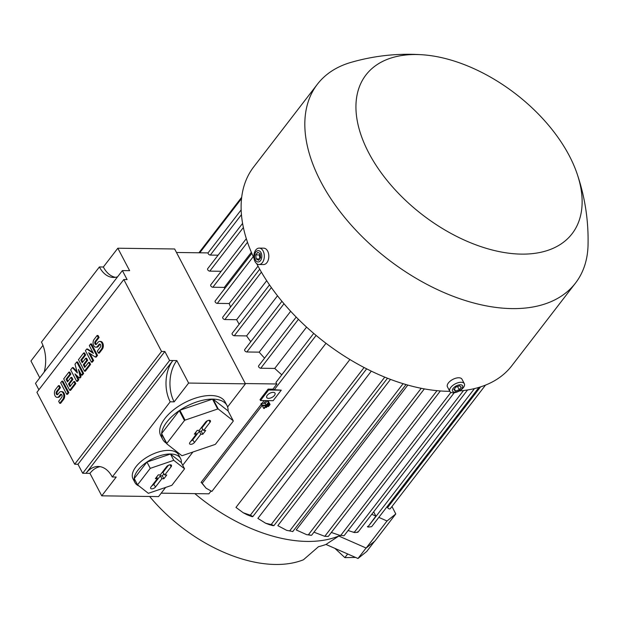 <?xml version="1.0" encoding="UTF-8"?>
<svg xmlns="http://www.w3.org/2000/svg" width="619" height="619" viewBox="0 0 619 619"><rect width="100%" height="100%" fill="white"/><g stroke="black" fill="none" stroke-linecap="round" stroke-linejoin="round"><path stroke-width="0.93" d="M268.963 402.427L264.328 408.447L263.725 408.439L265.853 405.677L261.938 405.631L262.324 405.128L266.24 405.182L268.36 402.42L268.963 402.427L268.019 400.632L273.134 400.702L281.243 390.179L268.6 390.009L268.128 389.103L260.019 399.634L260.491 400.532L267.416 400.625L265.296 403.379L266.24 405.182M263.547 405.646L262.781 406.637L263.725 408.439M265.296 403.379L261.38 403.325L260.994 403.828L261.938 405.631M261.38 403.325L262.324 405.128M267.416 400.625L268.019 400.632L267.416 400.625L268.36 402.42M387.076 506.675L387.564 507.588A1.756 1.029 37.6 0 0 389.622 508.957A1.756 1.029 37.6 0 0 390.31 508.679L485.52 385.095M391.989 506.504L395.773 513.956L387.037 520.981L378.828 517.383L371.872 526.398A1.756 1.029 37.6 0 1 371.826 526.467L478.99 387.37M367.477 526.436C367.229 527.102 368.39 527.202 370.959 526.73A1.756 1.029 37.6 0 0 371.137 526.746A1.756 1.029 37.6 0 0 371.826 526.467M373.659 511.843L375.888 516.091L367.848 526.978L474.464 388.593M375.888 516.091L371.771 514.288M395.773 513.956L374.921 541.021L366.185 548.047L338.786 536.031L339.227 535.458M366.185 548.047L387.037 520.981M256.73 263.671A162.905 95.589 37.6 0 0 257.225 264.638A162.905 95.589 37.6 0 0 449.796 391.316M459.36 390.953A162.905 95.589 37.6 0 0 511.789 365.767L575.5 283.069A162.905 95.589 37.6 0 0 588.05 244.915C588.599 220.232 584.862 196.262 576.838 173.003A130.091 76.33 37.6 0 0 569.263 155.694A130.091 76.33 37.6 0 0 423.481 54.851A130.091 76.33 37.6 0 0 368.808 152.963A130.091 76.33 37.6 0 0 512.493 253.62A130.091 76.33 37.6 0 0 576.838 173.003M423.481 54.851C398.946 53.033 374.812 55.532 351.089 62.357A162.905 95.589 37.6 0 0 317.4 84.223L253.689 166.921A162.905 95.589 37.6 0 0 253.968 258.1M317.4 84.223A162.905 95.589 37.6 0 0 320.936 181.94A162.905 95.589 37.6 0 0 450.493 295.255A162.905 95.589 37.6 0 0 575.5 283.069M258.974 264.506L263.485 264.568A8.202 5.231 -89.2 0 0 268.298 259.872A8.202 5.231 -89.2 0 0 267.656 251.105A8.202 5.231 -89.2 0 0 263.709 248.165L259.199 248.103A8.202 5.231 -89.2 0 0 254.386 252.8A8.202 5.231 -89.2 0 0 255.028 261.566A8.202 5.231 -89.2 0 0 258.974 264.506A8.202 5.231 -89.2 0 0 263.787 259.81A8.202 5.231 -89.2 0 0 263.137 251.043A8.202 5.231 -89.2 0 0 259.199 248.103M255.368 259.941A5.687 3.629 -89.2 0 0 260.475 260.661A5.687 3.629 -89.2 0 0 260.994 252.645A5.687 3.629 -89.2 0 0 255.887 251.925A5.687 3.629 -89.2 0 0 255.368 259.941M260.599 257.69L258.595 260.289L256.173 258.897L255.763 254.896L257.767 252.297L260.189 253.689L260.599 257.69M260.204 253.867L259.376 254.943L259.771 258.765M255.763 254.896L259.376 254.943M256.173 258.897L259.632 258.943M464.343 383.718L461.983 379.223A8.202 4.093 152.3 0 0 458.772 377.776A8.202 4.093 152.3 0 0 450.299 381.041A8.202 4.093 152.3 0 0 447.452 386.852L449.812 391.347A8.202 4.093 152.3 0 0 453.023 392.794A8.202 4.093 152.3 0 0 461.488 389.521A8.202 4.093 152.3 0 0 464.343 383.718A8.202 4.093 152.3 0 0 461.132 382.271A8.202 4.093 152.3 0 0 452.659 385.536A8.202 4.093 152.3 0 0 449.812 391.347M454.733 392.082A5.687 2.84 152.3 0 0 461.929 388.492A5.687 2.84 152.3 0 0 460.358 384.778A5.687 2.84 152.3 0 0 453.162 388.368A5.687 2.84 152.3 0 0 454.733 392.082M461.263 387.161L459.252 389.769L455.538 391.038L453.835 389.699L455.839 387.092L459.553 385.823L461.263 387.161M455.538 391.038L454.431 388.918M459.252 389.769L457.542 386.511M357.403 532.325L357.395 531.853M353.859 531.992C353.673 532.603 354.981 532.688 357.79 532.232M340.257 535.311L342.934 535.605A1.756 1.029 37.6 0 0 343.591 535.745A1.756 1.029 37.6 0 0 344.272 535.466A1.756 1.029 37.6 0 0 344.311 535.412M313.965 532.178L324.766 536.333L327.474 536.371M326.283 536.402L328.279 536.433L440.357 390.953M407.82 385.08L296.215 529.941L306.637 534.654L310.003 534.948A1.756 1.029 37.6 0 0 311.086 535.303A1.756 1.029 37.6 0 0 311.605 535.172L311.465 535.242M292.392 531.442L286.651 530.344L292.392 531.442M273.621 525.423A1.756 1.029 37.6 0 0 273.791 525.415L273.041 525.686L269.226 524.626L265.644 523.233L272.182 524.804A1.756 1.029 37.6 0 0 273.621 525.423M252.629 516.238L252.792 516.641L251.933 516.641L247.097 514.784L243.252 512.772L251.012 515.418A1.756 1.029 37.6 0 0 252.598 516.207L252.629 516.238M313.709 333.401L276.182 382.116A1.756 1.029 37.6 0 0 276.213 383.169A1.756 1.029 37.6 0 0 276.91 383.981L272.917 389.173L268.128 389.103M281.243 390.179L274.287 389.722A1.756 1.029 -142.4 0 1 272.917 389.173M273.188 392.345A4.689 2.344 -27.7 0 1 275.022 393.173A4.689 2.344 -27.7 0 1 273.389 396.493A4.689 2.344 -27.7 0 1 268.553 398.365A4.689 2.344 -27.7 0 1 266.719 397.537A4.689 2.344 -27.7 0 1 268.344 394.218A4.689 2.344 -27.7 0 1 273.188 392.345M268.6 390.009L260.491 400.532M264.127 400.578L262.007 403.34M261.249 404.315L201.098 482.394A1.756 1.029 37.6 0 0 201.825 482.812L206.081 488.198L211.868 491.432L325.996 343.29M296.199 317.083L258.657 365.814A1.756 1.029 37.6 0 0 258.688 366.866A1.756 1.029 37.6 0 0 260.754 368.235L274.751 368.421A137.124 80.462 37.6 0 0 281.807 374.812M281.931 301.291L244.737 349.557A1.756 1.029 37.6 0 0 244.776 350.609A1.756 1.029 37.6 0 0 246.842 351.979L259.183 352.149A137.124 80.462 37.6 0 0 264.561 358.153M269.497 284.879L232.179 333.316A1.756 1.029 37.6 0 0 232.218 334.376A1.756 1.029 37.6 0 0 234.284 335.738L246.594 335.908A137.124 80.462 37.6 0 0 250.788 341.711M259.709 269.195L222.786 317.121A1.756 1.029 37.6 0 0 222.817 318.181A1.756 1.029 37.6 0 0 224.883 319.543L236.628 319.706A137.124 80.462 37.6 0 0 239.166 324.248M251.832 253.395L215.188 300.958A1.756 1.029 37.6 0 0 215.226 302.01A1.756 1.029 37.6 0 0 217.292 303.38L229.177 303.534A137.124 80.462 37.6 0 0 230.57 307.016M246.323 238.663L210.754 284.825A1.756 1.029 37.6 0 0 210.793 285.885A1.756 1.029 37.6 0 0 212.859 287.247L224.326 287.402A137.124 80.462 37.6 0 0 224.62 288.717M242.594 223.397L207.674 268.716A1.756 1.029 37.6 0 0 207.713 269.776A1.756 1.029 37.6 0 0 209.779 271.137L221.184 271.292M176.477 252.475L208.092 252.908A1.756 1.029 37.6 0 0 208.247 253.713A1.756 1.029 37.6 0 0 210.313 255.082L218.105 255.19M245.294 383.556L276.91 383.981M306.583 327.103L274.751 368.421M290.675 311.28L259.183 352.149M277.505 295.789L246.594 335.908M266.688 280.693L236.628 319.706M258.015 266.116L229.177 303.534M251.368 252.312L224.326 287.402M117.602 276.794A29.302 18.678 90.8 0 1 113.478 277.451A29.302 18.678 90.8 0 1 99.396 266.951L103.35 267.006L117.827 248.211L174.643 248.985L245.441 383.834L227.599 406.993M192.911 452.017L182.706 465.264M165.629 487.432L158.565 496.6L101.748 495.827L89.948 473.357A29.302 18.678 90.8 0 1 100.17 466.672M74.682 464.219L161.559 351.453L123.8 279.533L36.923 392.299L74.682 464.219L77.979 464.265L82.698 473.256L169.575 360.49L176.825 360.591L188.625 383.06L245.441 383.834M117.827 248.211L129.626 270.689L122.376 270.588L35.5 383.354L38.873 389.777M123.8 279.533L127.096 279.579L122.376 270.588M161.559 351.453L164.855 351.499L77.979 464.265M169.575 360.49L164.855 351.499M115.451 277.32A29.302 18.678 90.8 0 1 103.35 267.006M99.396 266.951L41.473 342.129A29.302 18.678 90.8 0 1 44.173 372.096M39.778 377.799L30.95 360.978L42.959 345.394M93.616 360.467L92.316 362.161L91.434 362.146L85.422 350.687L86.722 348.992L93.399 353.364L89.329 345.611L90.629 343.924L96.649 355.383L95.349 357.078L88.672 352.706L92.742 360.459L93.616 360.467L89.995 353.573M86.722 348.992L87.604 349.008L92.951 352.505M90.629 343.924L91.511 343.932L97.531 355.391L96.224 357.086L95.349 357.078M78.853 379.64L77.545 381.335L76.671 381.319L70.651 369.86L72.384 367.601L77.406 372.986L74.992 364.22L76.733 361.96L82.745 373.427L81.445 375.114L78.435 369.388L80.145 376.809L79.271 377.938L74.961 373.899L77.971 379.625L78.853 379.64L76.679 375.509M72.384 367.601L73.266 367.616L77.042 371.671M76.733 361.96L77.607 361.976L83.627 373.435L82.327 375.129L81.445 375.114M79.998 372.352L81.019 376.824L80.153 377.946L79.271 377.938M68.856 392.608L67.556 394.303L66.674 394.288L60.662 382.828L61.962 381.134L62.844 381.149L68.856 392.608L67.982 392.593L66.674 394.288M59.726 403.309L62.767 399.363A4.395 2.801 -89.2 0 0 63.649 394.512A4.395 2.801 -89.2 0 0 61.057 391.595L61.939 391.61A4.395 2.801 90.8 0 1 64.523 394.52A4.395 2.801 90.8 0 1 63.649 399.371L60.608 403.317L59.726 403.309L58.666 401.282L61.707 397.336A1.756 1.122 -89.2 0 0 62.055 395.402A1.756 1.122 -89.2 0 0 61.018 394.233A1.756 1.122 -89.2 0 0 60.291 394.643L58.983 396.33L59.865 396.346A4.395 2.801 90.8 0 1 58.031 397.367L57.157 397.359A4.395 2.801 -89.2 0 0 58.983 396.33M61.459 394.38A1.756 1.122 -89.2 0 0 61.165 394.651L59.865 396.346M57.157 397.359A4.395 2.801 -89.2 0 1 54.565 394.442A4.395 2.801 -89.2 0 1 55.447 389.591L58.488 385.645L59.362 385.652L60.43 387.68L57.389 391.626A1.756 1.122 -89.2 0 0 57.637 394.582M75.812 383.587L70.597 390.349L69.715 390.341L63.695 378.874L68.91 372.112L69.97 374.131L66.063 379.207L67.479 381.908L70.953 377.397L72.021 379.416L68.539 383.927L69.955 386.627L73.87 381.552L74.744 381.567L75.812 383.587L74.93 383.571L69.715 390.341M68.91 372.112L69.792 372.127L70.852 374.147L66.945 379.223L67.997 381.234M70.953 377.397L71.835 377.404L72.895 379.432L69.421 383.942L70.473 385.954M90.575 364.413L85.368 371.183L84.486 371.168L78.466 359.709L83.681 352.938L84.741 354.966L80.834 360.041L82.25 362.734L85.724 358.223L86.784 360.25L83.31 364.761L84.726 367.454L88.633 362.378L89.515 362.394L90.575 364.413L89.701 364.405L84.486 371.168M83.681 352.938L84.563 352.954L85.623 354.973L81.716 360.049L82.768 362.061M85.724 358.223L86.606 358.239L87.666 360.258L84.192 364.769L85.244 366.781M98.39 353.124L101.431 349.178A4.395 2.801 -89.2 0 0 102.305 344.326A4.395 2.801 -89.2 0 0 99.721 341.417L100.595 341.425A4.395 2.801 90.8 0 1 103.187 344.342A4.395 2.801 90.8 0 1 102.305 349.193L99.264 353.139L98.39 353.124L97.322 351.105L100.363 347.158A1.756 1.122 -89.2 0 0 100.719 345.216A1.756 1.122 -89.2 0 0 99.682 344.048A1.756 1.122 -89.2 0 0 98.947 344.458L97.647 346.153L98.522 346.168A4.395 2.801 90.8 0 1 96.696 347.189L95.813 347.174A4.395 2.801 -89.2 0 0 97.647 346.153M100.116 344.195A1.756 1.122 -89.2 0 0 99.829 344.474L98.522 346.168M95.813 347.174A4.395 2.801 -89.2 0 1 93.229 344.265A4.395 2.801 -89.2 0 1 94.103 339.413L97.144 335.459L98.026 335.475L99.086 337.494L96.046 341.448A1.756 1.122 -89.2 0 0 96.293 344.404M99.721 341.417A4.395 2.801 -89.2 0 0 97.887 342.439L96.587 344.133A1.756 1.122 -89.2 0 1 95.852 344.535A1.756 1.122 -89.2 0 1 94.815 343.375A1.756 1.122 -89.2 0 1 95.171 341.433L96.046 341.448M97.144 335.459L98.212 337.487L95.171 341.433M98.212 337.487L99.086 337.494M88.633 362.378L89.701 364.405M83.31 364.761L84.192 364.769M86.784 360.25L87.666 360.258M80.834 360.041L81.716 360.049M84.741 354.966L85.623 354.973M73.87 381.552L74.93 383.571M68.539 383.927L69.421 383.942M72.021 379.416L72.895 379.432M66.063 379.207L66.945 379.223M69.97 374.131L70.852 374.147M61.057 391.595A4.395 2.801 -89.2 0 0 59.223 392.616L57.923 394.311A1.756 1.122 -89.2 0 1 57.188 394.721A1.756 1.122 -89.2 0 1 56.159 393.552A1.756 1.122 -89.2 0 1 56.507 391.61L57.389 391.626M58.488 385.645L59.548 387.664L56.507 391.61M59.548 387.664L60.43 387.68M61.962 381.134L67.982 392.593M77.971 379.625L76.671 381.319M80.145 376.809L81.019 376.824M82.745 373.427L83.627 373.435M92.742 360.459L91.434 362.146M96.649 355.383L97.531 355.391M82.698 473.256L85.995 473.303A29.302 18.678 90.8 0 1 98.189 466.478A29.302 18.678 90.8 0 1 112.271 476.978L170.194 401.801A29.302 18.678 90.8 0 1 172.871 360.537L85.995 473.303L89.948 473.357M112.271 476.978L116.225 477.032L101.748 495.827M188.625 383.06L174.148 401.855A29.302 18.678 90.8 0 1 176.825 360.591M174.148 401.855L170.194 401.801M166.465 443.235A36.335 18.144 -27.7 0 1 162.658 439.312L160.77 435.714A36.335 18.144 -27.7 0 1 164.948 418.444A36.335 18.144 -27.7 0 1 198.134 397.328A36.335 18.144 -27.7 0 1 225.107 401.94L226.995 405.53A36.335 18.144 -27.7 0 1 228.055 410.892L233.247 420.788L218.252 409.012A36.335 18.144 152.3 0 0 217.695 409.004L185.05 420.131A36.335 18.144 152.3 0 0 184.462 420.525L166.813 443.428L161.621 433.54A36.335 18.144 -27.7 0 1 166.836 422.042A36.335 18.144 -27.7 0 1 179.27 410.637L184.462 420.525M185.05 420.131L179.858 410.242A36.335 18.144 -27.7 0 1 212.495 399.116L217.695 409.004M218.252 409.012L213.06 399.123A36.335 18.144 -27.7 0 1 226.995 405.53M166.813 443.428A36.335 18.144 152.3 0 0 166.782 443.838L181.785 455.607A36.335 18.144 152.3 0 0 182.342 455.615L214.986 444.488A36.335 18.144 152.3 0 0 215.574 444.094L233.216 421.191A36.335 18.144 152.3 0 0 233.247 420.788M212.495 399.116L179.858 410.242M179.27 410.637L161.621 433.54M194.451 442.492A2.933 1.462 -27.7 0 1 191.697 444.218A2.933 1.462 -27.7 0 1 189.569 443.738A2.933 1.462 -27.7 0 1 189.94 442.43L196.308 434.159L194.327 434.136L197.221 430.375L199.21 430.398L205.578 422.127A2.933 1.462 -27.7 0 1 208.177 420.448A2.933 1.462 -27.7 0 1 210.383 420.727A2.933 1.462 -27.7 0 1 210.089 422.189L203.721 430.46L205.709 430.491L202.815 434.244L200.827 434.221L194.451 442.492L192.757 439.792L199.31 431.281L201.291 431.311L202.839 429.307M200.827 434.221L199.31 431.281M190.977 441.084A2.561 1.277 152.3 0 0 192.757 439.792M203.721 430.46L201.84 428L207.442 420.727M202.815 434.244L201.291 431.311M196.308 434.159L195.72 432.325M162.658 439.312A36.335 18.144 -27.7 0 1 161.59 433.95L166.782 443.838M228.055 410.892L213.06 399.123M139.027 486A25.781 12.875 -27.7 0 1 134.927 482.518L133.039 478.928A25.781 12.875 -27.7 0 1 136.002 466.672A25.781 12.875 -27.7 0 1 159.555 451.684A25.781 12.875 -27.7 0 1 178.698 454.957L180.586 458.547A25.781 12.875 -27.7 0 1 181.321 462.625M134.927 482.518A25.781 12.875 -27.7 0 1 137.89 470.262A25.781 12.875 -27.7 0 1 178.721 456.35A25.781 12.875 -27.7 0 1 180.586 458.547M184.57 468.815L181.266 462.525L170.465 454.044L146.951 462.053L134.246 478.549L137.55 484.839L148.351 493.32L171.865 485.311L184.57 468.815L173.769 460.335L150.255 468.351L146.951 462.053M150.255 468.351L137.55 484.839M155.501 487.006A2.933 1.462 -27.7 0 1 152.738 488.731A2.933 1.462 -27.7 0 1 150.61 488.259A2.933 1.462 -27.7 0 1 150.982 486.944L157.358 478.68L155.369 478.649L158.263 474.889L160.251 474.92L166.619 466.649A2.933 1.462 -27.7 0 1 169.219 464.97A2.933 1.462 -27.7 0 1 171.424 465.24A2.933 1.462 -27.7 0 1 171.138 466.711L164.762 474.982L166.751 475.005L163.857 478.766L161.869 478.735L155.501 487.006L153.798 484.306L160.352 475.802L162.34 475.825L163.88 473.821M161.869 478.735L160.352 475.802M152.019 485.598A2.561 1.277 152.3 0 0 153.798 484.306M164.762 474.982L162.882 472.514L168.484 465.24M163.857 478.766L162.34 475.825M157.358 478.68L156.762 476.839M173.769 460.335L170.465 454.044M243.252 512.772L235.971 507.41L349.897 359.531M265.644 523.233L257.875 518.389L371.307 371.145M286.651 530.344L277.823 525.647L390.504 379.385M310.506 535.187L306.637 534.654M331.327 532.464L340.574 535.621L450.934 392.369M348.102 530.506L354.176 532.472L463.53 390.535M161.211 493.165L208.889 493.815L211.002 491.076M201.423 482.619L206.081 488.198M374.534 541.331L366.727 551.467L357.991 558.493L366.077 548.001M149.636 496.484A123.057 72.206 37.6 0 0 303.442 559.777L318.491 546.693A133.1 78.102 37.6 0 0 325.981 544.457L338.794 536.039M194.846 493.629A137.124 80.462 37.6 0 0 338.786 536.031M325.981 544.457L357.991 558.493M347.685 553.974L344.876 557.626L355.561 557.425M334.941 548.388L344.876 557.626M268.522 406.474L267.919 406.466L269.466 404.462L270.07 404.47L268.522 406.474M267.625 405.902L267.919 406.466M269.172 403.898L269.466 404.462M269.103 402.675L270.07 404.47M266.425 407.464L265.822 407.449L268.909 403.441L269.513 403.449L266.425 407.464M265.528 406.892L265.822 407.449M268.615 402.876L268.909 403.441M268.553 401.654L269.513 403.449M387.564 507.588L480.553 386.883M324.766 536.333L436.991 390.666M308.324 534.839L421.222 388.299M289.669 530.932L403.101 383.695M271.122 524.626L384.755 377.133M250.277 515.24L364.088 367.516M274.287 389.722L316.116 335.428M202.158 483.346L262.03 405.631M263.779 403.364L265.899 400.601M260.754 368.235L298.428 319.327M246.842 351.979L283.997 303.751M234.284 335.738L271.385 287.58M224.883 319.543L261.396 272.151M217.292 303.38L253.287 256.645M212.859 287.247L247.507 242.277M209.779 271.137L243.391 227.513M210.313 255.082L241.449 214.661M199.751 252.792L241.549 198.544M101.431 349.178L102.305 349.193M98.947 344.458L99.829 344.474M62.767 399.363L63.649 399.371M60.291 394.643L61.165 394.651M210.089 422.189L208.905 420.301M171.138 466.711L169.946 464.823M358.053 532.092L467.546 389.978M344.272 535.466L454.253 392.717M311.628 535.211L424.348 388.894M292.71 531.644L406.025 384.569M273.915 525.655L387.494 378.232M252.792 516.641L366.657 368.839M208.023 252.908L241.162 209.887M198.908 252.784L241.696 197.252"/></g></svg>
